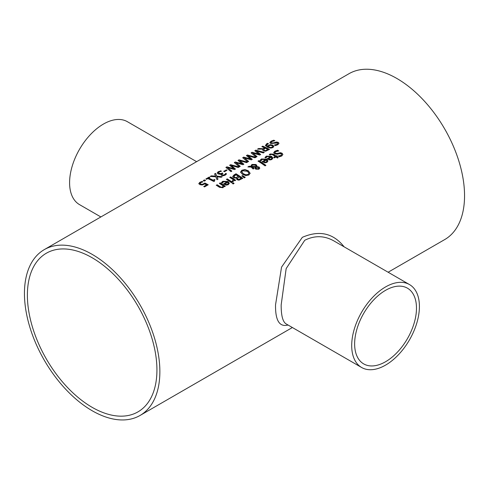 <?xml version="1.0" encoding="UTF-8"?>
<svg xmlns="http://www.w3.org/2000/svg" width="489" height="489" viewBox="0 0 489 489"><rect width="100%" height="100%" fill="white"/><g stroke="black" fill="none" stroke-linecap="round" stroke-linejoin="round"><path stroke-width="0.73" d="M203.956 186.621L206.566 184.854A95.752 55.281 -120 0 0 204.757 183.937L202.189 185.007L199.86 184.634L198.827 183.516M200.032 183.558L200.79 184.371L202.146 184.604L204.744 183.259A95.434 55.098 60 0 1 207.996 184.909M198.827 183.827L199.824 182.586L201.981 181.725A95.434 55.098 60 0 1 202.568 181.975M198.827 183.564L199.824 182.324L201.981 181.462A95.752 55.281 60 0 1 202.941 181.877L200.594 182.666L200.032 183.412L202.146 184.604M202.146 184.341L204.744 183.259M204.744 183.002A95.752 55.281 60 0 1 208.235 184.775L204.518 186.92A95.752 55.281 -120 0 0 203.724 186.498L206.566 184.854M273.73 152.861L274.885 151.462L277.63 150.502A95.434 55.098 60 0 1 278.412 150.991M278.327 156.266L280.949 155.698L281.67 154.64M274.916 152.715L275.35 153.491L277.22 153.687L280.466 152.941L282.129 153.528L282.868 154.61M278.327 156.003L280.949 155.441L281.682 154.506L281.285 153.876L279.347 153.656L277.605 154.218L274.555 153.864L273.73 152.599L274.885 151.199L277.63 150.239A95.752 55.281 60 0 1 278.761 150.954L275.729 151.645L274.904 152.586L275.35 153.228L277.22 153.424L280.466 152.678L282.129 153.271L282.874 154.475L281.792 155.967L279.335 156.81A95.752 55.281 -120 0 0 278.265 156.04L278.327 156.089M269.329 154.86L270.136 154.224L273.278 154.408A95.434 55.098 60 0 1 276.089 156.278L276.664 155.948A95.434 55.098 60 0 1 277.171 156.297M276.089 156.015L276.664 155.685A95.752 55.281 60 0 1 277.373 156.174L276.798 156.511A95.752 55.281 60 0 1 278.259 157.55L277.404 158.045A95.752 55.281 -120 0 0 275.943 157.006L274.366 157.91A95.752 55.281 -120 0 0 273.657 157.421L275.234 156.511A95.752 55.281 -120 0 0 272.813 154.897L271.707 154.335L270.099 155.08A95.752 55.281 -120 0 0 269.329 154.603L270.136 153.968L273.278 154.145A95.752 55.281 60 0 1 276.089 156.015L276.089 156.278M276.798 156.511L276.798 156.773A95.434 55.098 60 0 1 278.058 157.666M275.234 156.511L273.864 157.562M265.026 157.666L266.334 156.401L271.517 156.59L272.844 158.295M267.287 158.962L270.594 156.792L267.092 156.596L265.961 157.99A95.752 55.281 -120 0 0 265.026 157.403L266.334 156.144L271.517 156.333L272.844 158.039L271.884 159.53L269.849 159.982L267.544 159.133A95.752 55.281 -120 0 0 267.073 158.821L270.594 156.792M269.873 159.555L271.23 159.273L271.841 158.412L271.242 157.226L268.565 158.772L269.873 159.555L271.23 159.011L271.841 158.149M268.565 158.772L269.873 159.292M249.035 166.266L250.93 166.333L251.878 164.457L255.992 164.493L256.835 165.545L256.713 166.523L259.133 167.042L259.751 168.082L258.913 169.206L255.796 169.182L255.136 168.387L255.417 167.262L252.171 167.091L254.042 168.448L253.155 168.962A95.752 55.281 -120 0 0 252.715 168.662L251.169 167.049L247.868 166.938L249.035 166.266L250.93 166.596L251.878 164.72L255.992 164.756L256.859 165.948M248.302 166.951L249.035 166.529M250.881 165.893L250.93 166.596M252.171 167.091L254.042 168.711M255.417 167.262L255.136 168.65M256.713 166.523L259.133 167.305L259.751 168.344M255.136 168.387L255.093 168.082M251.688 166.156L251.731 166.621L255.961 166.816L255.961 165.967L255.27 165.178L252.373 165.056L251.731 166.358L255.961 166.553L255.961 165.967M255.961 166.816L255.961 166.229L255.961 166.816M251.676 166.284L251.731 166.621M256.169 167.232L256.034 168.008L256.597 168.607L258.375 168.772L258.742 168.265L257.501 167.256L256.169 167.232L256.034 168.265L256.597 168.87L258.375 169.035L258.724 168.393M256.169 167.495L256.034 168.265L256.169 167.495M260.13 160.496L261.432 159.231L266.621 159.42L267.948 161.126M262.385 161.792L265.692 159.622L262.19 159.426L261.059 160.82A95.752 55.281 -120 0 0 260.13 160.233L261.432 158.968L266.621 159.157L267.948 160.863L266.982 162.36L264.946 162.813L262.642 161.957A95.752 55.281 -120 0 0 262.177 161.651L265.692 159.622M264.971 162.385L266.328 162.103L266.945 161.242L266.346 160.05L263.663 161.602L264.971 162.385L266.328 161.841L266.945 160.979M263.663 161.602L264.971 162.122M232.66 176.541L234.078 174.903L236.022 173.778A95.752 55.281 60 0 1 242.788 178.326L238.944 180.19L236.988 179.701L236.493 178.155A95.752 55.281 -120 0 0 236.456 178.13L233.504 177.745L232.678 176.627L236.022 174.041A95.434 55.098 60 0 1 242.587 178.442M236.01 177.556L238.387 176.395L236.01 177.813L234.408 177.177L236.01 177.813M238.387 176.395A95.752 55.281 -120 0 0 235.887 174.775L233.889 176.59M233.907 176.266L234.408 177.177M233.907 176.523L234.408 177.44M238.858 179.371L241.12 178.289L238.858 179.634L237.801 179.072L238.858 179.634M241.12 178.289A95.752 55.281 -120 0 0 239.139 176.908L237.299 178.534M237.312 178.247L237.801 179.072M237.312 178.509L237.801 179.335M258.204 161.236L258.84 160.869A95.434 55.098 60 0 1 265.71 165.49M258.84 160.606A95.752 55.281 60 0 1 265.912 165.374L265.056 165.869A95.752 55.281 -120 0 0 257.984 161.101L258.84 160.869M227.226 178.858A95.752 55.281 60 0 1 232.306 182.195L231.45 182.69A95.752 55.281 -120 0 0 226.37 179.353L227.226 179.121A95.434 55.098 60 0 1 232.098 182.318M226.584 179.487L227.226 179.121M240.564 172.354L241.823 170.52L244.928 169.83L248.345 171.058L250.148 173.369M241.798 171.981L243.296 173.968L245.894 175.062L248.094 174.695L248.895 173.326M248.895 173.069L247.403 171.339L242.599 170.747L241.792 171.847L243.296 173.711L245.894 174.799L248.094 174.432L248.913 173.436M250.148 173.234L248.883 174.995L245.778 175.594L242.355 174.249L240.564 172.091L241.823 170.258L244.928 169.567L248.345 170.795L250.142 173.338M221.486 182.807L222.788 181.541L227.978 181.731L229.298 183.436M227.049 181.932L223.546 181.737L222.416 183.131A95.752 55.281 -120 0 0 221.486 182.544L222.788 181.278L227.978 181.468L229.298 183.173L228.339 184.671L226.303 185.123L223.999 184.267A95.752 55.281 -120 0 0 223.534 183.962L227.049 181.932L223.742 184.102M226.328 184.432L227.685 184.151L228.302 183.289L227.685 184.414L226.328 184.695L225.019 183.913L226.328 184.695M228.302 183.289L227.703 182.36L225.019 183.913M242.012 176.04L242.434 175.796L245.05 177.415M242.434 175.533L245.264 177.293L244.256 177.874L241.817 175.887L242.434 175.796M219.518 187.324A95.752 55.281 -120 0 0 216.224 185.209L217.079 184.976A95.434 55.098 60 0 1 219.977 186.829L221.279 187.495L222.452 187.293L223.155 185.851A95.752 55.281 -120 0 0 219.353 183.399L220.209 182.904A95.752 55.281 60 0 1 225.295 186.242L224.439 186.737A95.752 55.281 -120 0 0 223.87 186.346L223.039 187.727L219.518 187.324M216.444 185.343L217.079 184.976M217.079 184.714A95.752 55.281 60 0 1 219.977 186.566L221.279 187.232L222.452 187.036L223.155 185.851M220.209 182.904L220.209 183.167A95.434 55.098 60 0 1 225.087 186.364M219.573 183.534L220.209 183.167M229.958 177.538L230.6 177.171A95.434 55.098 60 0 1 235.472 180.368M232.11 181.407L233.345 179.726A95.752 55.281 -120 0 0 229.744 177.403L230.6 177.171M230.6 176.908A95.752 55.281 60 0 1 235.68 180.245L234.824 180.741A95.752 55.281 -120 0 0 234.066 180.215L232.96 181.786A95.752 55.281 -120 0 0 232.067 181.168L232.11 181.199M232.11 181.144L233.345 179.726M273.84 146.394L272.96 147.556L270.851 148.1L267.605 147.25L265.509 145.502L266.719 143.717L267.581 143.314A95.752 55.281 60 0 1 268.449 143.687L266.566 145.092L267.666 146.284L268.602 145.251L270.313 144.683L272.776 145.099L273.84 146.449M270.313 144.683L272.776 145.361L273.84 146.602M265.509 145.765L266.719 143.98L267.581 143.577A95.434 55.098 60 0 1 268.106 143.797M265.509 145.502L265.466 145.196M267.666 146.284L270.313 144.946M266.578 145.227L267.666 146.547M270.992 147.446L272.226 147.158L272.721 146.523L271.89 145.649L270.252 145.337L269.152 145.722L268.314 146.602L270.992 147.709L272.226 147.421L272.709 146.651M268.314 146.602L270.992 147.709M232.434 183.467L233.204 183.027A95.434 55.098 60 0 1 233.895 183.522M233.204 182.764A95.752 55.281 60 0 1 234.097 183.406L233.125 183.968A95.752 55.281 -120 0 0 232.232 183.326L233.204 183.027M262.862 149.096L257.507 149.163L258.675 148.491L263.51 148.717L264.537 147.861A95.752 55.281 -120 0 0 261.847 146.657L262.746 146.138A95.752 55.281 60 0 1 269.512 149.396L265.692 151.205L263.443 150.881L262.55 149.823L262.862 149.096L262.556 149.958M257.984 149.151L258.675 148.754M258.675 148.491L263.51 148.717M263.51 148.454L264.537 147.861M262.746 146.138L262.746 146.407A95.434 55.098 60 0 1 269.28 149.53M262.11 146.773L262.746 146.407M265.637 150.514L267.838 149.5L265.637 150.777L264.311 150.3L265.637 150.777M267.838 149.5A95.752 55.281 -120 0 0 265.289 148.216L263.626 149.548L264.311 150.563M263.626 149.548L264.311 150.3M269.849 142.794L271.004 141.517L273.748 140.453A95.434 55.098 60 0 1 274.457 140.765M274.445 145.27L277.074 144.561L277.783 143.577M271.04 142.543L271.468 143.179L273.339 143.179L276.591 142.256L278.253 142.611L278.987 143.454M274.445 145.007L277.074 144.298L277.789 143.564L277.404 142.941L270.674 143.528L269.849 142.531L271.004 141.254L273.748 140.19A95.752 55.281 60 0 1 274.879 140.691L271.847 141.547L271.022 142.421L271.468 142.916L273.339 142.916L276.591 141.999L278.253 142.354L278.999 143.314L277.911 144.683L275.46 145.606A95.752 55.281 -120 0 0 274.384 145.044L274.445 145.08M255.802 150.147L264.304 152.403L263.375 152.941L256.401 150.973L260.668 154.506L259.751 155.031L252.709 153.039L257.031 156.602L256.15 157.11L251.077 152.874L252.092 152.293L259.084 154.402L254.806 150.722L255.802 150.147L264.011 152.574M251.279 153.026L252.092 152.556M252.092 152.293L259.084 154.139M255.007 150.875L255.802 150.41M252.709 153.039L256.853 156.706M256.401 150.973L260.484 154.603M244.317 157.88L248.638 161.449L247.752 161.957L242.685 157.721L243.693 157.14L250.692 158.986L246.407 155.569L247.41 154.995L255.906 157.25L254.983 157.788L248.009 155.82L252.269 159.353L251.352 159.879L244.317 157.88L248.461 161.547M248.009 155.82L252.092 159.451M246.609 155.716L247.41 155.257L255.613 157.421M242.88 157.874L243.693 157.403L250.692 158.986M239.011 159.842L247.513 162.097L246.584 162.629L239.61 160.667L243.877 164.194L242.96 164.726L235.918 162.727L240.246 166.297L239.359 166.804L234.292 162.568L235.301 161.987L242.293 164.096L238.015 160.416L239.011 159.842L247.22 162.269M234.488 162.721L235.301 162.25M235.301 161.987L242.293 163.833M238.216 160.563L239.011 160.105M235.918 162.727L240.062 166.394M239.61 160.667L243.699 164.298M227.526 167.574L231.847 171.138L230.967 171.651L225.894 167.415L226.902 166.835L233.901 168.681L229.622 165.264L230.619 164.689L239.121 166.945L238.192 167.476L231.218 165.514L235.478 169.041L234.561 169.573L227.526 167.574L231.67 171.242M231.218 165.514L235.301 169.145M229.818 165.41L230.619 164.952L238.821 167.116M226.089 167.568L226.902 167.097L233.901 168.681M226.211 169.836A95.752 55.281 60 0 1 227.037 170.227L224.475 171.706A95.752 55.281 -120 0 0 223.65 171.315L226.211 170.099A95.434 55.098 60 0 1 226.786 170.368M223.901 171.437L226.211 170.099M221.927 174.445L222.379 175.123L223.467 175.294L224.5 174.928L225.606 173.644A95.434 55.098 60 0 1 226.438 174.078M218.455 172.941L219.133 173.693L220.521 173.913L222.171 173.216A95.434 55.098 60 0 1 222.678 173.461M217.22 173.173L218.265 171.945L220.527 171.052A95.434 55.098 60 0 1 221.107 171.297M220.942 174.762L221.285 173.962A95.752 55.281 -120 0 0 221.217 173.931L219.873 174.243L218.149 173.931L217.22 172.886M217.22 172.91L218.265 171.682L220.527 171.052M220.527 170.789A95.752 55.281 60 0 1 221.486 171.205L219.103 171.981L218.455 173.002M218.455 172.972L220.521 173.65L222.171 173.216M222.171 172.953A95.752 55.281 60 0 1 222.923 173.32L221.914 174.212L222.379 174.86L223.467 175.038L225.258 174.255M225.258 173.998L225.606 173.381A95.752 55.281 60 0 1 226.566 173.888L225.215 175.129L223.406 175.747L221.548 175.441L220.93 174.634L221.285 173.962M215.576 173.375L216.81 176.15L222.281 176.663L221.248 177.262L216.982 176.822L217.99 179.145L217.018 179.701L215.802 176.78L210.246 176.45L211.279 175.857L215.625 176.37L214.604 173.937L215.576 173.375L216.81 176.413L221.902 176.884M210.673 176.468L211.279 176.119M211.279 175.857L215.625 176.107M216.982 176.822L217.898 179.194M214.702 174.139L215.576 173.638M214.206 180.777L214.378 181.254M208.644 178.069A95.752 55.281 60 0 1 213.18 180.215L214.408 179.506A95.752 55.281 60 0 1 215.032 179.83L214.2 180.527L214.573 181.138L213.87 181.541A95.752 55.281 -120 0 0 207.77 178.577L206.572 179.267A95.752 55.281 -120 0 0 205.881 178.974L209.182 177.067A95.752 55.281 60 0 1 209.873 177.36L208.644 178.332A95.434 55.098 60 0 1 213.18 180.478L214.408 179.769A95.434 55.098 60 0 1 214.799 179.97M206.144 179.084L209.182 177.33A95.434 55.098 60 0 1 209.61 177.513M204.268 179.903A95.752 55.281 60 0 1 205.563 180.465L204.475 181.089A95.752 55.281 -120 0 0 203.179 180.533L204.268 180.166A95.434 55.098 60 0 1 205.301 180.612M203.442 180.643L204.268 180.166M44.279 249.622A95.752 55.281 60 0 1 118.069 275.276A95.752 55.281 60 0 1 159.866 371.64A95.752 55.281 60 0 1 140.031 415.473A95.752 55.281 60 0 1 44.279 360.191A95.752 55.281 60 0 1 44.279 249.622L348.969 73.717A95.752 55.281 60 0 1 422.753 99.371A95.752 55.281 60 0 1 464.55 195.728A95.752 55.281 60 0 1 444.721 239.567L388.132 272.232M344.115 246.823C333.266 233.137 319.341 229.977 302.336 237.33L281.548 267.122L275.533 304.861C275.301 320.558 279.476 327.282 288.058 325.026M196.621 161.67L127.378 121.694A47.879 27.641 120 0 0 79.505 149.334A47.879 27.641 120 0 0 79.505 204.616L100.868 216.951M351.701 345.576A47.879 27.641 -60 0 1 372.6 297.398A47.879 27.641 -60 0 1 409.495 284.567A47.879 27.641 -60 0 1 409.495 339.855A47.879 27.641 -60 0 1 361.622 367.496A47.879 27.641 -60 0 1 351.701 345.576M354.635 343.883A43.729 25.245 -60 0 1 385.558 290.332A43.729 25.245 -60 0 1 407.423 288.162A43.729 25.245 -60 0 1 407.423 338.657A43.729 25.245 -60 0 1 363.694 363.902A43.729 25.245 -60 0 1 354.635 343.883M361.622 367.496L286.151 323.926C282.764 321.866 281.102 315.509 281.175 304.861L286.163 268.595L304.745 240.282C314.647 235.301 324.409 235.539 334.018 240.991L334.128 241.059M92.158 407.343A91.602 52.885 60 0 1 32.317 326.621A91.602 52.885 60 0 1 46.357 253.216A91.602 52.885 60 0 1 137.959 306.102A91.602 52.885 60 0 1 137.959 411.879A91.602 52.885 60 0 1 92.158 407.343M140.031 415.473L292.379 327.52M409.495 284.567L334.024 240.998"/></g></svg>
